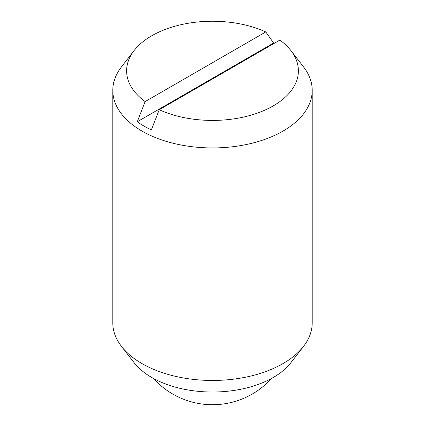 <?xml version="1.0" encoding="UTF-8"?>
<svg xmlns="http://www.w3.org/2000/svg" width="425" height="425" viewBox="0 0 425 425"><rect width="100%" height="100%" fill="white"/><g stroke="black" fill="none" stroke-linecap="round" stroke-linejoin="round"><path stroke-width="0.64" d="M159.226 109.735L151.364 129.907A96.948 55.972 180 0 1 143.947 126.044A96.948 55.972 180 0 1 137.264 121.762L145.127 101.591L265.774 31.939A85.892 49.592 0 0 0 134.093 50.591L121.481 66.874A99.71 57.566 0 0 0 112.79 90.376L112.79 322.899A99.71 57.566 0 0 0 121.481 346.396A99.71 57.566 0 0 0 141.998 363.603A99.71 57.566 0 0 0 303.519 346.396A99.71 57.566 0 0 0 312.21 322.899L312.21 90.376A99.71 57.566 0 0 0 303.519 66.874L290.907 50.591A85.892 49.592 0 0 0 279.873 40.078L159.226 109.735A85.892 49.592 0 0 0 265.237 109.974A85.892 49.592 0 0 0 290.907 50.591M112.79 90.376A99.71 57.566 0 0 0 141.998 131.081A99.71 57.566 0 0 0 250.654 143.56A99.71 57.566 0 0 0 312.21 90.376M121.481 346.396L134.093 362.679A85.892 49.592 0 0 0 151.768 377.501A85.892 49.592 0 0 0 290.907 362.679L303.519 346.396M137.264 121.762L273.636 43.026A96.948 55.972 180 0 1 274.258 43.323M265.774 31.939L273.636 43.026M134.093 50.591A85.892 49.592 0 0 0 145.127 101.591M153.542 378.5A79.39 79.39 0 0 0 271.458 378.5"/></g></svg>

